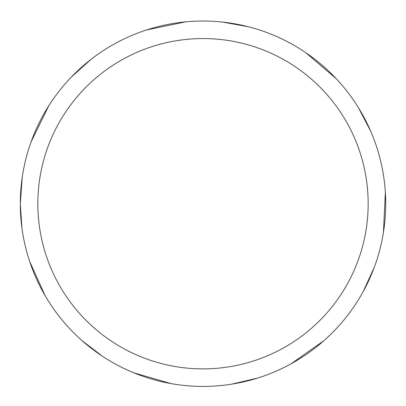 <?xml version="1.0" encoding="UTF-8"?>
<svg xmlns="http://www.w3.org/2000/svg" width="406" height="406" viewBox="0 0 406 406"><rect width="100%" height="100%" fill="white"/><g stroke="black" fill="none" stroke-linecap="round" stroke-linejoin="round"><path stroke-width="0.61" d="M37.839 203.721A165.161 165.161 0 0 1 285.58 60.687A165.161 165.161 0 0 1 285.58 346.754A165.161 165.161 0 0 1 37.839 203.721M22.213 177.331L20.3 203.721A182.7 182.7 0 0 1 294.35 45.497A182.7 182.7 0 0 1 294.35 361.944A182.7 182.7 0 0 1 20.3 203.721L21.949 228.213M29.648 261.418L45.081 295.593M82.179 340.766L102.439 356.255M133.681 372.759L170.956 383.589M231.582 384.172L257.343 378.148M291.006 363.827L323.831 340.756M363.101 291.736L374.134 267.691M383.447 232.313L385.34 192.236M370.673 131.163L358.437 107.707M336.193 78.662L305.682 52.602M248.436 26.76L222.402 22.051M185.821 21.828L146.53 29.968M91.02 59.357L71.344 77.044M48.75 105.814L31.095 141.846"/></g></svg>
